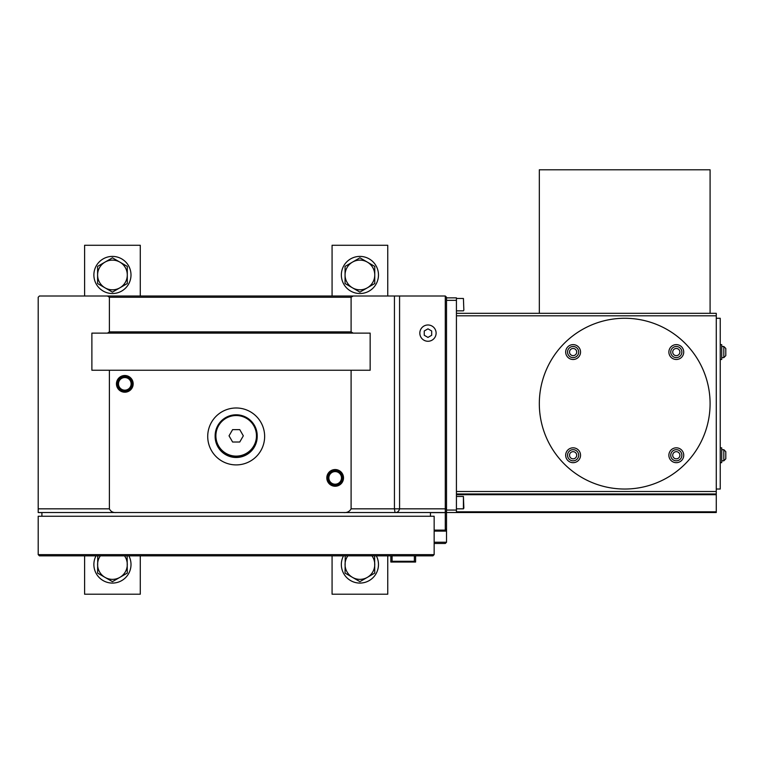 <?xml version="1.0" encoding="UTF-8"?>
<svg xmlns="http://www.w3.org/2000/svg" width="764" height="764" viewBox="0 0 764 764"><rect width="100%" height="100%" fill="white"/><g stroke="black" fill="none" stroke-linecap="round" stroke-linejoin="round"><path stroke-width="1.15" d="M463.423 508.834L463.423 496.457L463.853 508.089L463.423 508.834L456.423 508.834M463.423 496.457L456.423 496.457M463.853 310.108L463.423 298.476L463.853 310.108L463.423 310.852L456.423 310.852M463.423 298.476L456.423 298.476M446.529 511.307L445.288 512.539L445.288 296.002L446.529 297.244L446.529 542.239L445.288 543.471L434.153 543.471M415.597 555.848L415.597 562.037L391.34 562.037L392.085 561.292L414.355 561.292L415.1 562.037M391.34 562.037L390.843 562.037L390.843 555.848M434.153 554.616L434.153 516.254L38.2 516.254L38.2 554.616L434.153 554.616L432.921 555.848L39.441 555.848L38.2 554.616M414.355 561.292L414.355 555.848M392.085 555.848L392.085 561.292M431.679 335.272L431.679 330.984L427.964 328.835L424.259 330.984L424.259 335.272L427.964 337.411L431.679 335.272M419.828 333.123A8.137 8.137 0 0 0 432.042 340.171A8.137 8.137 0 0 0 432.042 326.075A8.137 8.137 0 0 0 419.828 333.123M239.753 429.635L232.609 429.635L229.038 435.824L232.609 442.012L239.753 442.012L243.324 435.824L239.753 429.635M236.181 456.862A21.039 21.039 0 0 0 257.21 436.139A21.039 21.039 0 0 0 236.382 414.795A21.039 21.039 0 0 0 215.142 435.719A21.039 21.039 0 0 0 236.181 456.862M236.181 456.118A20.294 20.294 0 0 0 253.753 425.682A20.294 20.294 0 0 0 218.6 425.682A20.294 20.294 0 0 0 236.181 456.118M215.142 436.139A21.039 21.039 0 0 0 236.181 457.483A21.039 21.039 0 0 0 257.21 436.139L255.31 427.076M255.272 427L254.88 426.188M254.794 426.026L253.658 424.125M253.094 423.323L251.203 421.107M251.127 421.021L249.723 419.732M247.822 418.309L245.311 416.877M245.196 416.819L243.449 416.084M243.286 416.027L241.987 415.606M241.166 415.387L238.339 414.9M238.187 414.89L237.317 414.823M237.155 414.814L235.742 414.795M235.073 414.823L231.1 415.415M230.938 415.454L230.117 415.683M229.983 415.721L228.703 416.16M227.939 416.466L224.473 418.347M224.32 418.452L223.632 418.939M223.489 419.054L222.563 419.789M221.827 420.439L216.308 428.91M216.269 429.034L216.011 429.855M430.934 512.539L38.2 512.539L38.2 297.244L39.441 296.002L353.197 296.002L351.096 297.244L109.386 297.244L107.476 296.002M446.529 531.104L445.288 531.104L445.288 512.539L343.504 512.539C347.018 512.864 349.549 511.632 351.096 508.834L351.096 370.244L91.881 370.244L91.881 333.123L107.476 333.123L109.386 331.891L351.096 331.891L353.197 333.123L107.476 333.123M434.153 542.239L446.529 542.239M38.2 543.471L38.2 530.015M335.167 484.204A6.313 6.313 0 0 0 340.629 474.74A6.313 6.313 0 0 0 329.704 474.74A6.313 6.313 0 0 0 335.167 484.204M335.167 485.321A7.42 7.42 0 0 0 341.594 474.186A7.42 7.42 0 0 0 328.74 474.186A7.42 7.42 0 0 0 335.167 485.321M335.167 486.248A8.356 8.356 0 0 0 342.396 473.718A8.356 8.356 0 0 0 327.937 473.718A8.356 8.356 0 0 0 335.167 486.248M124.818 390.165A6.313 6.313 0 0 0 130.281 380.701A6.313 6.313 0 0 0 119.346 380.701A6.313 6.313 0 0 0 124.818 390.165M124.818 391.283A7.42 7.42 0 0 0 131.246 380.147A7.42 7.42 0 0 0 118.382 380.147A7.42 7.42 0 0 0 124.818 391.283M124.818 392.209A8.356 8.356 0 0 0 132.048 379.679A8.356 8.356 0 0 0 117.58 379.679A8.356 8.356 0 0 0 124.818 392.209M207.722 436.024A28.459 28.459 0 0 1 236.181 407.986A28.459 28.459 0 0 1 264.64 436.588A28.459 28.459 0 0 1 235.895 464.904A28.459 28.459 0 0 1 207.722 436.024M351.096 370.244L370.158 370.244L370.158 333.123L353.197 333.123M434.153 531.104L445.288 531.104L434.153 531.104M41.915 512.654L38.2 512.539M446.529 508.834L399.572 508.834C398.875 511.441 397.366 512.682 395.036 512.539L394.434 508.834L394.434 296.002L399.572 296.002L399.572 508.834L351.096 508.834M109.386 370.244L109.386 508.834C110.713 511.574 113.053 512.816 116.405 512.539L343.504 512.539M109.386 331.891L109.386 297.244M351.096 331.891L351.096 297.244M394.434 296.002L353.197 296.002M445.288 296.002L399.572 296.002M446.529 297.855L456.423 297.855L456.423 512.539L446.529 512.539M456.423 493.983L716.269 493.983L716.269 512.539L456.423 512.539M716.269 493.983L716.269 313.326L456.423 313.326M359.911 257.821L345.061 266.397L345.061 283.539L359.911 292.115L374.761 283.539L374.761 266.397L359.911 257.821M359.911 293.529A18.556 18.556 0 0 0 378.476 274.973A18.556 18.556 0 0 0 359.911 256.408A18.556 18.556 0 0 0 341.355 274.973A18.556 18.556 0 0 0 359.911 293.529M387.749 296.002L387.749 245.273L332.073 245.273L332.073 296.002M352.49 262.109A14.85 14.85 0 0 1 374.761 274.973A14.85 14.85 0 0 1 352.49 287.827A14.85 14.85 0 0 1 352.49 262.109M112.442 257.821L97.591 266.397L97.591 283.539L112.442 292.115L127.292 283.539L127.292 266.397L112.442 257.821M112.442 293.529A18.556 18.556 0 0 0 130.997 274.973A18.556 18.556 0 0 0 112.442 256.408A18.556 18.556 0 0 0 93.876 274.973A18.556 18.556 0 0 0 112.442 293.529M140.28 296.002L140.28 245.273L84.603 245.273L84.603 296.002M105.021 262.109A14.85 14.85 0 0 1 127.292 274.973A14.85 14.85 0 0 1 105.021 287.827A14.85 14.85 0 0 1 105.021 262.109M345.223 555.848L345.061 573.086L359.911 581.652L374.761 573.086L374.608 555.848M343.494 555.848A18.556 18.556 0 0 0 359.911 583.075A18.556 18.556 0 0 0 376.327 555.848M332.073 555.848L332.073 594.211L387.749 594.211L387.749 555.848M371.972 555.848A14.85 14.85 0 0 1 352.49 577.374A14.85 14.85 0 0 1 347.849 555.848M97.744 555.848L97.591 573.086L112.442 581.652L127.292 573.086L127.139 555.848M96.025 555.848A18.556 18.556 0 0 0 112.442 583.075A18.556 18.556 0 0 0 128.858 555.848M84.603 555.848L84.603 594.211L140.28 594.211L140.28 555.848M124.503 555.848A14.85 14.85 0 0 1 105.021 577.374A14.85 14.85 0 0 1 100.38 555.848M721.713 449.681L723.823 449.681L725.8 451.667L725.8 458.839L725.8 451.667L725.8 458.839L725.8 451.667L723.823 449.681L723.823 460.816L725.8 458.839L723.823 460.816L721.713 460.816M721.713 357.628L723.823 357.628L725.8 355.642L723.823 357.628L723.823 346.484L725.8 348.47L725.8 355.642L725.8 348.47L725.8 355.642L725.8 348.47L723.823 346.484L721.713 346.484M720.232 447.828L721.713 447.828L721.713 462.678L720.232 462.678M720.232 344.631L721.713 344.631L721.713 359.481L720.232 359.481M716.269 318.273L720.232 318.273L720.232 489.027L716.269 489.027M578.682 352.051A5.568 5.568 0 0 0 573.115 346.484A5.568 5.568 0 0 0 567.537 352.051A5.568 5.568 0 0 0 573.115 357.628A5.568 5.568 0 0 0 578.682 352.051M578.682 455.248A5.568 5.568 0 0 0 573.115 449.681A5.568 5.568 0 0 0 567.537 455.248A5.568 5.568 0 0 0 573.115 460.816A5.568 5.568 0 0 0 578.682 455.248M681.87 455.248A5.568 5.568 0 0 0 676.302 449.681A5.568 5.568 0 0 0 670.735 455.248A5.568 5.568 0 0 0 676.302 460.816A5.568 5.568 0 0 0 681.87 455.248M573.115 346.484A5.568 5.568 0 0 0 568.292 354.84A5.568 5.568 0 0 0 577.928 354.84A5.568 5.568 0 0 0 573.115 346.484M567.537 455.248A5.568 5.568 0 0 0 575.894 460.071A5.568 5.568 0 0 0 575.894 450.426A5.568 5.568 0 0 0 567.537 455.248M676.302 460.816A5.568 5.568 0 0 0 681.125 452.469A5.568 5.568 0 0 0 671.48 452.469A5.568 5.568 0 0 0 676.302 460.816M573.115 344.631A7.42 7.42 0 0 0 566.678 355.766A7.42 7.42 0 0 0 579.542 355.766A7.42 7.42 0 0 0 573.115 344.631M565.685 455.248A7.42 7.42 0 0 0 576.82 461.685A7.42 7.42 0 0 0 576.82 448.821A7.42 7.42 0 0 0 565.685 455.248M676.302 462.678A7.42 7.42 0 0 0 682.739 451.543A7.42 7.42 0 0 0 669.875 451.543A7.42 7.42 0 0 0 676.302 462.678M681.87 352.051A5.568 5.568 0 0 0 673.523 347.238A5.568 5.568 0 0 0 673.523 356.874A5.568 5.568 0 0 0 681.87 352.051M683.732 352.051A7.42 7.42 0 0 0 672.597 345.624A7.42 7.42 0 0 0 672.597 358.488A7.42 7.42 0 0 0 683.732 352.051M710.09 403.65A85.377 85.377 0 0 0 582.015 329.714A85.377 85.377 0 0 0 582.015 477.596A85.377 85.377 0 0 0 710.09 403.65M710.09 313.326L710.09 169.789L539.327 169.789L539.327 313.326M446.529 528.898L445.288 530.12L434.153 530.12M446.529 511.412L445.288 512.634L430.447 512.634M109.386 508.834L38.2 508.834M446.529 510.065L456.423 510.065M446.529 300.338L456.423 300.338M716.269 315.799L456.423 315.799M716.269 491.51L456.423 491.51M716.269 511.813L456.423 511.813M716.269 494.709L456.423 494.709M576.696 352.051A3.591 3.591 0 0 0 571.319 348.947A3.591 3.591 0 0 0 571.319 355.164A3.591 3.591 0 0 0 576.696 352.051M576.696 455.248A3.591 3.591 0 0 0 571.319 452.145A3.591 3.591 0 0 0 571.319 458.362A3.591 3.591 0 0 0 576.696 455.248M679.893 455.248A3.591 3.591 0 0 0 674.507 452.145A3.591 3.591 0 0 0 674.507 458.362A3.591 3.591 0 0 0 679.893 455.248M679.893 352.051A3.591 3.591 0 0 0 674.507 348.947A3.591 3.591 0 0 0 674.507 355.164A3.591 3.591 0 0 0 679.893 352.051M430.447 516.254L430.447 512.539M41.915 516.254L41.915 512.539"/></g></svg>
